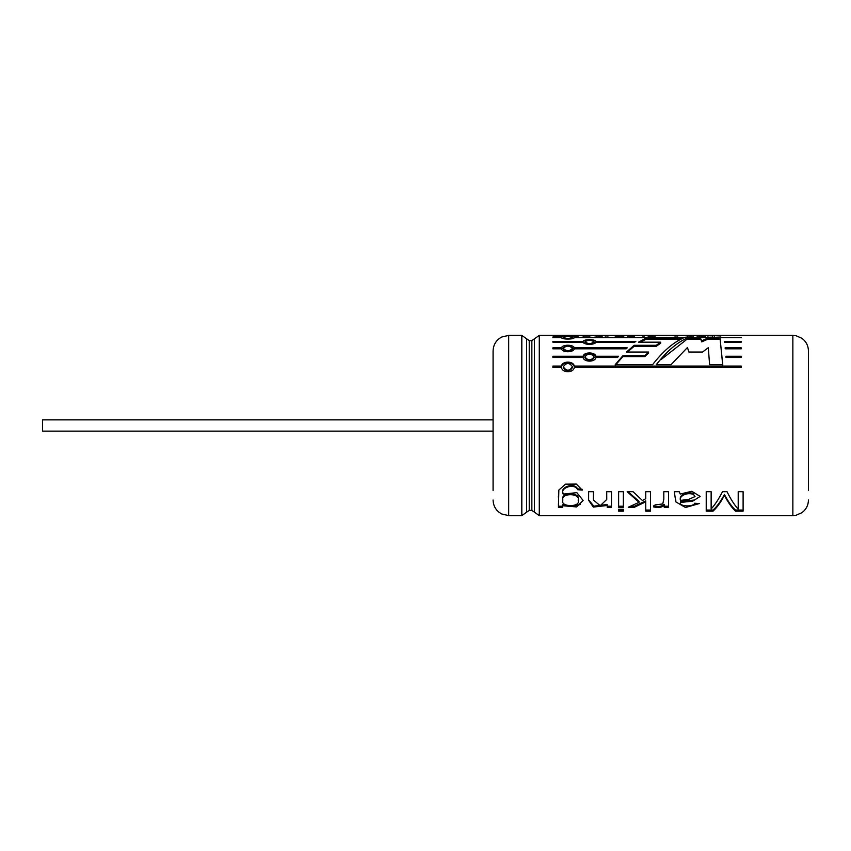 <?xml version="1.0" encoding="UTF-8"?>
<svg xmlns="http://www.w3.org/2000/svg" width="851" height="851" viewBox="0 0 851 851"><rect width="100%" height="100%" fill="white"/><g stroke="black" fill="none" stroke-linecap="round" stroke-linejoin="round"><path stroke-width="1.28" d="M493.08 419.873L42.55 419.873L42.55 431.127L493.08 431.127M648.558 352.048L648.558 352.963L644.856 356.601L644.856 355.729L622.868 355.729L615.199 364.675L652.589 364.675C662.759 351.548 672.928 342.708 683.098 338.166L646.037 338.166L638.484 342.176L660.653 342.176L656.259 345.304L634.101 345.304L626.496 352.048L648.558 352.048L644.856 355.729M741.221 342.176L724.467 342.176L724.361 341.474L741.221 341.474L741.221 342.176M725.956 357.133L741.221 357.484L741.221 356.261L725.892 356.261L725.988 357.484L741.221 357.484M552.873 367.504L561.469 367.504C562.192 373.1 573.563 373.132 574.287 367.504L741.221 367.504L741.221 366.079L574.287 366.079C573.563 360.824 562.192 360.792 561.469 366.079L552.873 366.079L552.873 367.504L552.873 366.824L561.469 366.824L561.469 366.079M572.468 366.792L572.468 367.526C569.415 372.015 566.351 372.015 563.288 367.526L563.288 366.792C566.351 362.409 569.415 362.409 572.468 366.792C569.425 371.334 566.362 371.323 563.288 366.792M741.221 367.504L741.221 366.824L574.287 366.824C573.521 361.622 562.234 361.601 561.469 366.824M583.095 357.484C583.818 362.313 595.189 362.345 595.913 357.484L617.496 357.484L618.603 356.261L595.913 356.261C595.083 351.846 583.914 351.835 583.095 356.261L552.873 356.261L552.873 357.484L583.095 357.484M617.815 357.133L595.913 357.133C595.019 352.761 583.999 352.75 583.095 357.133L583.095 356.261M595.913 357.133L595.913 356.261M741.221 348.814L725.222 348.825L725.126 347.846L741.221 347.846L741.221 348.825L725.222 348.814M565.607 346.378L561.469 348.814C562.298 352.718 573.457 352.729 574.287 348.825L574.287 347.846C573.563 344.378 562.192 344.357 561.469 347.846L552.873 347.846L552.873 348.825L561.469 348.825L561.469 347.846M626.145 348.814L574.287 348.814L626.145 348.825L627.24 347.846L574.287 347.846M583.095 342.176C583.924 345.059 595.094 345.07 595.913 342.176L634.718 342.176L635.835 341.474L595.913 341.474C595.189 339.07 583.818 339.06 583.095 341.474L552.873 341.474L552.873 342.176L583.095 342.176L583.095 341.474M552.873 337.73L561.469 337.73C562.298 339.517 573.457 339.517 574.287 337.73L574.287 337.315C573.563 336.028 562.192 336.028 561.469 337.315L552.873 337.315M574.287 337.73L741.221 337.73L574.287 337.315M555.629 336.007L552.895 336.007L556.692 335.645L552.693 335.4L561.777 335.4L561.777 336.007L555.629 336.007M565.075 336.007L565.075 335.4L567.117 335.4L567.117 336.007L565.075 336.007M572.468 336.007L578.574 336.007L578.574 335.4L570.574 335.4L570.574 336.007L572.468 336.007M581.541 335.56L591.328 335.56C592.253 336.134 580.818 336.156 581.541 335.571M600.402 336.017L594.211 335.73M596.849 335.634L596.849 335.528C590.126 335.698 598.253 336.209 602.434 336.007L602.434 335.4L600.402 335.517M608.071 336.007L605.082 335.826M608.071 335.826L605.082 336.007M617.762 336.007L621.879 336.007L621.879 335.464L614.837 335.4L618.826 335.645L615.028 336.007L617.762 336.007M621.879 335.464L623.921 335.4L623.921 336.007L621.879 336.007M632.644 336.007L627.219 335.826M632.644 335.826L627.027 335.4L634.676 335.4L634.676 336.007L627.219 336.007M642.537 335.996L642.537 335.422L637.495 335.4L644.579 335.4L644.579 335.996L642.537 335.996M653.345 335.634L647.728 335.422L655.376 335.4L655.376 336.007L647.919 336.007L653.345 335.528M670.141 335.634L666.163 335.634M670.141 335.528L666.163 335.528M677.822 336.007L674.832 335.826M677.822 335.826L674.832 336.007M691.629 336.017L685.438 335.73M688.076 335.634L688.076 335.528C681.343 335.698 689.512 336.209 693.661 336.007L693.661 335.4L691.629 335.517M698.777 336.347L700.437 336.124L698.777 336.124M703.415 336.347L701.756 336.347L703.415 336.124M703.171 336.847L703.16 336.007C703.979 335.624 703.33 335.432 701.224 335.422C699.033 335.422 698.363 335.624 699.214 336.007L699.203 336.688M699.214 336.007L697.171 336.007C695.831 335.517 697.192 335.315 701.245 335.39C705.202 335.326 706.521 335.528 705.202 336.007L705.202 336.773M705.202 336.007L703.16 336.007M710.064 335.4L707.649 336.007L711.234 335.464L720.861 336.007L718.489 335.4L710.064 335.826M582.222 490.123L576.35 484.07L565.532 484.155L558.841 490.059L558.426 507.249L562.702 507.249L562.702 505.739L576.616 506.93L583.126 500.473L576.84 492.644L563.139 494.101C559.362 488.102 574.468 482.581 577.584 489.687L582.222 490.123M607.188 505.494L607.188 507.249L611.465 507.249L611.465 491.697L606.72 491.697L606.752 499.463L600.2 505.717L593.349 499.941L593.381 491.697L588.637 491.697L588.626 500.292L593.317 507.079L607.188 505.494L607.188 504.494L593.849 506.154L588.626 499.92M645.739 501.824L645.739 511.132L650.483 511.132L650.483 491.697L645.739 491.697L645.739 498.707L642.441 500.526L633.048 491.697L627.176 491.697L639.016 502.313L628.251 507.249L634.431 507.249L645.739 501.824L645.739 500.867L634.431 506.228L634.431 507.249M674.332 491.697L675.768 501.824L685.502 507.504L699.32 503.558L694.607 503.239C693.873 507.09 678.492 506.707 680.545 502.409L692.608 501.228L700.139 496.42L691.82 491.293L680.226 494.037L679.226 491.697L674.332 491.697M680.545 501.441L680.523 502.941L680.545 501.441L694.214 500.048M711.138 508.983L711.138 491.697L706.224 491.697L706.224 511.132L713.021 511.132C716.925 507.664 720.723 502.398 724.424 495.346C728.052 502.398 731.732 507.664 735.477 511.132L743.104 511.132L743.104 491.697L738.211 491.697L738.211 509.185C734.487 505.047 730.754 499.218 727.031 491.697L722.499 491.697C718.712 499.09 714.925 504.856 711.138 508.983M623.357 509.292L623.357 511.132L618.624 511.132L618.624 509.292L618.624 510.068L623.357 510.068L623.357 509.292L618.624 509.292M623.357 507.249L623.357 491.697L618.624 491.697L618.624 507.249L623.357 507.249M663.801 491.697L663.823 499.154L662.759 503.952L655.089 504.888L653.44 506.866C658.195 508.015 661.801 507.526 664.237 505.366L664.237 507.249L668.514 507.249L668.514 491.697L663.801 491.697M708.309 347.687L709.596 364.675L722.765 364.675L720.031 338.166L707.67 338.166L701.724 340.815L700.437 338.166L686.959 338.166C676.736 342.708 666.514 351.548 656.291 364.675L671.056 364.675L687.438 347.527L688.885 352.048L702.532 352.048L708.309 347.687M493.08 490.58L493.08 350.984L493.08 490.58M808.45 490.58L808.45 350.984L808.45 490.58M722.765 365.43L720.031 338.166M720.031 339.262L707.67 339.262L707.67 338.166M707.67 339.262L701.724 341.879L701.724 340.815M701.724 341.879L700.437 338.166M700.437 339.262L686.959 339.262L686.959 338.166M686.959 339.262L661.546 359.207M653.44 505.845C658.185 506.994 661.78 506.505 664.237 504.377L664.237 505.366M668.514 506.228L664.237 506.228M623.357 506.228L618.624 506.228M706.224 510.068L713.021 510.068L713.021 511.132M713.021 510.068C716.925 506.632 720.723 501.43 724.424 494.463L724.424 495.346M724.424 494.463C728.052 501.43 731.732 506.632 735.477 510.068L735.477 511.132M743.104 510.068L735.477 510.068M695.044 496.558L693.597 494.548C687.193 491.718 678.545 496.261 680.513 500.388L688.863 499.335L695.044 496.558L693.597 494.548M693.597 493.686C687.257 490.91 678.566 495.314 680.513 499.452L680.513 500.388M628.006 491.697L639.016 501.345L639.016 502.313M634.431 506.228L630.687 506.228M650.483 510.068L645.739 510.068M611.465 506.228L607.188 506.228M593.349 499.941L593.37 494.474M580.233 504.505L571.585 506.483L562.702 504.739L562.702 505.739M577.584 489.687L577.584 488.889C574.468 481.9 559.458 487.219 563.139 493.25L563.139 494.101M577.584 488.889L582.222 489.314M562.777 500.42C560.532 492.559 580.925 492.92 578.233 500.611C580.648 507.292 560.415 507.249 562.777 500.537L562.777 500.42M562.777 500.537L562.777 499.484C560.586 491.708 580.871 492.059 578.233 499.675L578.233 500.611M562.702 506.228L558.437 506.228M714.266 336.868L714.266 335.751M712.287 336.517L712.287 335.4M691.629 335.613C686.81 335.688 686.81 335.751 691.629 335.826C686.81 335.751 686.81 335.688 691.629 335.613M617.475 336.517L617.475 335.4M618.826 336.762L618.826 335.645M600.402 335.613C595.572 335.688 595.572 335.751 600.402 335.826C595.572 335.751 595.572 335.688 600.402 335.613M583.648 335.56L589.211 335.56L583.648 335.571L583.648 336.688M572.627 336.517L572.627 335.4M559.745 336.007L559.745 335.464M555.331 336.517L555.331 335.4M556.692 336.762L556.692 335.645M563.288 337.517C566.351 336.368 569.415 336.368 572.468 337.517C569.425 338.911 566.362 338.911 563.288 337.517L563.288 338.613M595.913 342.176L595.913 341.474M584.914 341.825C587.977 339.762 591.041 339.762 594.094 341.825C591.051 344.123 587.988 344.123 584.914 341.825L584.914 342.868M574.287 348.814L570.255 346.41M561.469 348.814L552.873 348.814M563.288 348.336C566.351 345.4 569.415 345.4 572.468 348.336C569.425 351.474 566.362 351.474 563.288 348.336L563.288 349.293C566.351 352.399 569.415 352.399 572.468 349.293L572.468 348.336M583.095 357.133L552.873 357.484M584.914 357.728L584.914 356.867C587.977 353.154 591.041 353.154 594.094 356.877C591.051 360.781 587.988 360.781 584.914 356.867L584.914 357.728C587.977 361.59 591.041 361.59 594.094 357.728L594.094 356.877M574.287 366.824L574.287 366.079M644.856 356.601L622.868 356.601L622.868 355.729M622.868 356.601L615.199 365.43M680.726 339.262L646.037 339.262L646.037 338.166M646.037 339.262L640.197 342.176M656.259 345.304L656.259 346.304L660.653 343.219L660.653 342.176M656.259 346.304L634.101 346.304L634.101 345.304M634.101 346.304L627.442 352.048M539.279 335.39L534.471 338.794L534.471 512.206L539.279 515.61L539.279 335.39L792.855 335.39L796.015 335.72L801.919 338.304C806.142 341.474 808.312 345.708 808.45 350.984M539.279 515.61L792.855 515.61L792.855 335.39M534.471 512.206L531.854 510.355L531.854 340.645L534.471 338.794M531.854 510.355L529.237 510.355L529.237 340.645L531.854 340.645M529.237 510.355L526.62 512.206L526.62 338.794L529.237 340.645M521.812 335.39L508.675 335.39L508.675 515.61L521.812 515.61L521.812 335.39L526.62 338.794M521.812 515.61L526.62 512.206M508.675 515.61L501.813 514.015C496.239 511.004 493.325 506.345 493.08 500.016M508.675 335.39L501.813 336.985C496.239 339.996 493.325 344.655 493.08 350.984M792.855 515.61L796.015 515.28L801.919 512.696C806.142 509.526 808.312 505.292 808.45 500.016M663.791 493.644L663.791 494.505M675.779 499.814L675.779 500.76M675.779 500.867L675.779 501.824M588.637 493.41L588.637 494.271M588.626 499.356L588.626 500.292M606.71 493.835L606.71 494.708M558.405 496.303L558.405 497.207M558.426 503.824L558.426 504.813M705.202 337.007L705.202 335.89M697.171 336.773L697.171 335.645M697.171 336.996L697.171 335.879M687.555 336.836L687.555 335.72M596.317 336.836L596.317 335.72M589.211 335.56L589.211 336.688M572.468 337.517L572.468 338.624M594.094 341.825L594.094 342.868"/></g></svg>
